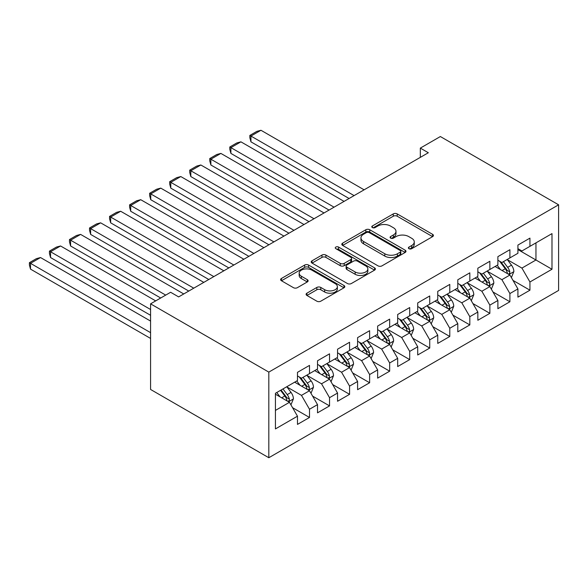 <?xml version="1.0" encoding="UTF-8"?>
<svg xmlns="http://www.w3.org/2000/svg" width="588" height="588" viewBox="0 0 588 588"><rect width="100%" height="100%" fill="white"/><g stroke="black" fill="none" stroke-linecap="round" stroke-linejoin="round"><path stroke-width="0.88" d="M408.954 248.687A1.948 1.125 0 0 0 411.71 248.687L432.614 236.626A2.778 1.61 0 0 0 433.422 235.487A2.778 1.61 0 0 0 432.614 234.355L397.201 213.907A2.778 1.61 0 0 0 393.269 213.907L372.366 225.976A1.948 1.125 0 0 0 371.8 226.77A1.948 1.125 0 0 0 372.366 227.563A1.948 1.125 0 0 0 375.122 227.563L377.827 226.005A8.901 5.138 0 0 1 390.417 226.005L393.365 227.71A8.901 5.138 0 0 1 395.974 231.341A8.901 5.138 0 0 1 393.365 234.98L390.66 236.538A1.948 1.125 0 0 0 390.094 237.331A1.948 1.125 0 0 0 390.66 238.125A1.948 1.125 0 0 0 393.416 238.125L396.121 236.567A8.901 5.138 0 0 1 408.711 236.567L411.659 238.272A8.901 5.138 0 0 1 414.268 241.903A8.901 5.138 0 0 1 411.659 245.541L408.954 247.1A1.948 1.125 0 0 0 408.388 247.893A1.948 1.125 0 0 0 408.954 248.687L408.954 247.1M306.914 293.177A2.778 1.61 0 0 0 306.098 294.316A2.778 1.61 0 0 0 306.914 295.448L316.851 301.188A2.778 1.61 0 0 0 320.783 301.188L343.995 287.782A2.778 1.61 0 0 0 344.811 286.65A2.778 1.61 0 0 0 343.995 285.511L308.59 265.07A2.778 1.61 0 0 0 304.65 265.07L281.439 278.469A2.778 1.61 0 0 0 280.623 279.609A2.778 1.61 0 0 0 281.439 280.741L293.441 287.672A2.778 1.61 0 0 0 297.374 287.672L307.311 281.939A2.778 1.61 0 0 0 308.119 280.799A2.778 1.61 0 0 0 307.311 279.668L301.357 276.228A7.438 4.3 0 0 1 299.174 273.192A7.438 4.3 0 0 1 303.768 269.223A7.438 4.3 0 0 1 311.883 270.157L335.189 283.614A7.438 4.3 0 0 1 337.372 286.65A7.438 4.3 0 0 1 332.779 290.619A7.438 4.3 0 0 1 324.664 289.686L320.783 287.444A2.778 1.61 0 0 0 316.851 287.444L306.914 293.177L306.914 295.448M150.579 303.842L268.819 372.108L268.819 457.729L150.579 389.462L150.579 303.842L170.623 292.273L178.642 296.903L428.336 152.74L420.324 148.11L420.324 157.371M420.324 148.11L440.361 136.541L558.6 204.808L268.819 372.108M378.025 265.864A2.778 1.61 0 0 0 381.957 265.864L405.169 252.465A2.778 1.61 0 0 0 405.985 251.333A2.778 1.61 0 0 0 405.169 250.194L369.764 229.754A2.778 1.61 0 0 0 365.832 229.754L342.62 243.153A2.778 1.61 0 0 0 341.804 244.292A2.778 1.61 0 0 0 342.62 245.424L378.025 265.864M336.608 249.114A1.948 1.125 0 0 1 338.585 249.386L338.585 247.07L374.585 267.856A2.778 1.61 0 0 1 375.394 268.988A2.778 1.61 0 0 1 374.585 270.127L351.367 283.526A2.778 1.61 0 0 1 347.434 283.526L312.03 263.086L312.03 260.815A2.778 1.61 0 0 0 311.214 261.947A2.778 1.61 0 0 0 312.03 263.086M312.03 260.815L321.959 255.074A2.778 1.61 0 0 1 325.899 255.074L340.254 263.365A2.778 1.61 0 0 0 344.193 263.365L350.779 259.565A2.778 1.61 0 0 0 351.595 258.426A2.778 1.61 0 0 0 350.779 257.294L335.829 248.658A1.948 1.125 0 0 1 335.263 247.864A1.948 1.125 0 0 1 336.461 246.828A1.948 1.125 0 0 1 338.585 247.07M268.819 457.729L558.6 290.428L558.6 204.808M517.918 249.584L535.955 259.999L535.955 242.873L551.985 233.612L529.942 246.343L529.942 238.125L517.918 245.071L517.918 253.281L509.899 257.911L509.899 249.694L497.882 256.64L497.882 264.857L489.863 269.48L489.863 261.27L477.838 268.209L477.838 276.426L469.819 281.049L469.819 272.839L457.795 279.778L457.795 287.995L449.783 292.626L449.783 284.408L437.759 291.347L437.759 299.564L429.74 304.194L429.74 295.977L417.715 302.923L417.715 311.133L409.704 315.763L409.704 307.546L397.679 314.492L397.679 322.702L389.66 327.332L389.66 319.115L377.636 326.061L377.636 334.278L369.624 338.901L369.624 330.691L357.6 337.63L357.6 345.847L349.581 350.47L349.581 342.26L337.556 349.199L337.556 357.416L329.545 362.046L329.545 353.829L317.52 360.767L317.52 368.985L309.501 373.615L309.501 365.398L297.477 372.344L297.477 380.554L275.434 393.284L275.434 428.917L297.477 416.194L289.458 402.31L275.434 394.21M551.985 233.612L551.985 269.253L529.942 281.975L521.923 268.091L507.4 259.705M513.008 280.417L529.942 290.193L529.942 281.975M529.942 290.193L517.918 297.138L517.918 288.921L509.899 293.552L501.887 279.668L487.356 271.274M492.972 291.986L509.899 301.762L509.899 293.552M509.899 301.762L497.882 308.707L497.882 300.49L489.863 305.121L481.844 291.236L467.32 282.843M472.928 303.555L489.863 313.331L489.863 305.121M489.863 313.331L477.838 320.276L477.838 312.059L469.819 316.689L461.808 302.805L447.277 294.419M452.885 315.124L469.819 324.907L469.819 316.689M469.819 324.907L457.795 331.845L457.795 323.628L449.783 328.258L441.764 314.374L427.233 305.988M432.849 326.7L449.783 336.476L449.783 328.258M449.783 336.476L437.759 343.414L437.759 335.204L429.74 339.827L421.728 325.943L407.197 317.557M412.805 338.269L429.74 348.045L429.74 339.827M429.74 348.045L417.715 354.983L417.715 346.773L409.704 351.396L401.685 337.512L387.154 329.126M392.769 349.838L409.704 359.613L409.704 351.396M409.704 359.613L397.679 366.559L397.679 358.342L389.66 362.972L381.649 349.088L367.118 340.695M372.726 361.407L389.66 371.182L389.66 362.972M389.66 371.182L377.636 378.128L377.636 369.911L369.624 374.541L361.605 360.657L347.074 352.263M352.69 372.976L369.624 382.751L369.624 374.541M369.624 382.751L357.6 389.697L357.6 381.48L349.581 386.11L341.562 372.226L327.038 363.84M332.646 384.545L349.581 394.327L349.581 386.11M349.581 394.327L337.556 401.266L337.556 393.049L329.545 397.679L321.526 383.795L306.995 375.409M312.61 396.121L329.545 405.896L329.545 397.679M329.545 405.896L317.52 412.835L317.52 404.625L309.501 409.248L301.482 395.364L286.959 386.978M292.567 407.69L309.501 417.465L309.501 409.248M309.501 417.465L297.477 424.404L297.477 416.194M297.477 375.93L301.482 378.238L309.501 373.615M275.434 410.409L289.458 402.31M317.52 364.354L321.526 366.669L329.545 362.046M301.482 395.364L309.501 390.733L294.669 382.178M317.52 404.625L309.501 390.733M337.556 352.785L341.562 355.101L349.581 350.47M321.526 383.795L329.545 379.164L314.712 370.602M337.556 393.049L329.545 379.164M357.6 341.216L361.605 343.532L369.624 338.901M341.562 372.226L349.581 367.596L334.748 359.033M357.6 381.48L349.581 367.596M377.636 329.647L381.649 331.963L389.66 327.332M361.605 360.657L369.624 356.027L354.792 347.464M377.636 369.911L369.624 356.027M397.679 318.079L401.685 320.394L409.704 315.763M381.649 349.088L389.66 344.458L374.828 335.895M397.679 358.342L389.66 344.458M417.715 306.51L421.728 308.818L429.74 304.194M401.685 337.512L409.704 332.889L394.871 324.326M417.715 346.773L409.704 332.889M437.759 294.933L441.764 297.249L449.783 292.626M421.728 325.943L429.74 321.32L414.915 312.757M437.759 335.204L429.74 321.32M457.795 283.365L461.808 285.68L469.819 281.049M441.764 314.374L449.783 309.744L434.951 301.181M457.795 323.628L449.783 309.744M477.838 271.796L481.844 274.111L489.863 269.48M461.808 302.805L469.819 298.175L454.994 289.612M477.838 312.059L469.819 298.175M497.882 260.227L501.887 262.542L509.899 257.911M481.844 291.236L489.863 286.606L475.03 278.043M497.882 300.49L489.863 286.606M517.918 248.658L521.923 250.973L529.942 246.343M501.887 279.668L509.899 275.037L495.074 266.474M517.918 288.921L509.899 275.037M521.923 268.091L535.955 259.999L551.985 269.253M409.733 248.967L411.659 247.849A8.901 5.138 0 0 0 414.268 244.218L414.268 241.903M395.974 231.341L395.974 233.656A8.901 5.138 0 0 1 393.365 237.287L391.439 238.405M432.577 236.641L397.201 216.222A2.778 1.61 0 0 0 393.269 216.222L373.145 227.843M405.132 252.487L369.764 232.069A2.778 1.61 0 0 0 365.832 232.069L342.657 245.446M400.252 252.127A1.948 1.125 0 0 0 400.825 251.333A1.948 1.125 0 0 0 400.252 250.532L369.176 232.591A1.948 1.125 0 0 0 366.42 232.591L363.568 234.237A8.901 5.138 0 0 0 360.959 237.875A8.901 5.138 0 0 0 363.568 241.506L384.809 253.773A8.901 5.138 0 0 0 397.4 253.773L400.252 252.127L400.252 254.442A1.948 1.125 0 0 0 400.825 253.641L400.825 251.333M360.959 237.875L360.959 240.183A8.901 5.138 0 0 0 363.568 243.822L363.568 241.506M400.252 254.442L397.4 256.089A8.901 5.138 0 0 1 384.809 256.089L363.568 243.822M312.066 263.108L321.959 257.39L321.959 255.074M351.595 258.426L351.595 260.741A2.778 1.61 0 0 1 350.779 261.88L344.193 265.68A2.778 1.61 0 0 1 340.254 265.68L325.899 257.39A2.778 1.61 0 0 0 321.959 257.39M338.585 249.386L374.541 270.149M355.159 271.972A7.438 4.3 0 0 0 363.266 272.906A7.438 4.3 0 0 0 367.86 268.936A7.438 4.3 0 0 0 365.677 265.894L357.467 261.153A2.778 1.61 0 0 0 353.535 261.153L346.942 264.96A2.778 1.61 0 0 0 346.126 266.092A2.778 1.61 0 0 0 346.942 267.231L355.159 271.972L355.159 274.287A7.438 4.3 0 0 0 363.266 275.213A7.438 4.3 0 0 0 367.86 271.244L367.86 268.936M346.126 266.092L346.126 268.407A2.778 1.61 0 0 0 346.942 269.547L346.942 267.231M355.159 274.287L346.942 269.547M337.372 286.65L337.372 288.965A7.438 4.3 0 0 1 332.779 292.934A7.438 4.3 0 0 1 324.664 292.001L320.783 289.759A2.778 1.61 0 0 0 316.851 289.759L306.951 295.47M299.174 273.192L299.174 275.507A7.438 4.3 0 0 0 301.357 278.543L301.357 276.228M307.274 281.961L301.357 278.543M343.958 287.804L308.59 267.386A2.778 1.61 0 0 0 304.65 267.386L281.476 280.763M511.384 277.602L513.868 271.538A7.512 4.337 -120 0 0 511.472 265.144L507.216 259.462M354.086 195.606L250.944 136.056L260.962 130.271L364.112 189.821M500.432 269.569L497.198 265.247M250.944 141.84L249.841 137.732L249.841 135.424L250.944 136.056L250.944 141.84L349.081 198.501M495.684 266.827L495.316 266.335M508.488 274.221L509.649 273.17L509.818 271.862A7.512 4.337 -120 0 0 507.665 267.342L503.409 261.66M500.976 262.013L506.239 269.032A3.829 2.212 60 0 1 506.93 270.201L509.818 271.862M499.66 261.256L505.261 268.731A7.512 4.337 60 0 1 507.407 273.251L507.562 273.685M249.841 135.424L256.853 131.374L260.962 130.271M491.347 289.178L493.832 283.115A7.512 4.337 -120 0 0 491.436 276.72L487.173 271.031M334.05 207.174L230.9 147.625L240.926 141.84L344.068 201.39M480.389 281.137L477.155 276.816M230.9 153.409L229.798 149.308L229.798 146.993L230.9 147.625L230.9 153.409L329.037 210.07M475.641 278.396L475.273 277.904M488.444 285.79L489.613 284.739L489.775 283.431A7.512 4.337 -120 0 0 487.628 278.918L483.365 273.229M480.94 273.589L486.195 280.608A3.829 2.212 60 0 1 486.893 281.77L489.775 283.431M479.617 272.825L485.218 280.3A7.512 4.337 60 0 1 487.371 284.82L487.525 285.254M229.798 146.993L236.817 142.943L240.926 141.84M471.304 300.747L473.788 294.684A7.512 4.337 -120 0 0 471.392 288.289L467.137 282.6M314.007 218.751L210.864 159.194L220.882 153.409L324.032 212.966M460.353 292.706L457.119 288.392M210.864 164.985L209.762 160.877L209.762 158.562L210.864 159.194L210.864 164.985L309.001 221.639M455.604 289.965L455.237 289.472M468.408 297.359L469.569 296.315L469.731 295A7.512 4.337 -120 0 0 467.585 290.487L463.329 284.805M460.896 285.158L466.159 292.177A3.829 2.212 60 0 1 466.85 293.339L469.731 295M459.573 284.394L465.181 291.876A7.512 4.337 60 0 1 467.328 296.389L467.482 296.822M209.762 158.562L216.774 154.512L220.882 153.409M451.268 312.316L453.752 306.252A7.512 4.337 -120 0 0 451.349 299.858L447.093 294.176M293.971 230.32L190.821 170.77L200.846 164.985L303.989 224.535M440.309 304.275L437.075 299.961M190.821 176.554L189.718 172.446L189.718 170.13L190.821 170.77L190.821 176.554L288.958 233.208M435.561 301.534L435.194 301.049M448.365 308.928L449.533 307.884L449.695 306.576A7.512 4.337 -120 0 0 447.541 302.056L443.286 296.374M440.86 296.727L446.116 303.746A3.829 2.212 60 0 1 446.814 304.907L449.695 306.576M439.537 295.962L445.138 303.445A7.512 4.337 60 0 1 447.292 307.958L447.439 308.399M189.718 170.13L196.737 166.081L200.846 164.985M431.225 323.885L433.709 317.821A7.512 4.337 -120 0 0 431.313 311.427L427.057 305.745M273.927 241.889L170.785 182.339L180.803 176.554L283.953 236.104M420.273 315.852L417.032 311.53M170.785 188.123L169.682 184.015L169.682 181.699L170.785 182.339L170.785 188.123L268.922 244.777M415.525 313.11L415.15 312.618M428.329 320.497L429.49 319.453L429.652 318.145A7.512 4.337 -120 0 0 427.505 313.625L423.25 307.943M420.817 308.296L426.072 315.315A3.829 2.212 60 0 1 426.77 316.476L429.652 318.145M419.494 307.531L425.102 315.014A7.512 4.337 60 0 1 427.248 319.534L427.402 319.968M169.682 181.699L176.694 177.649L180.803 176.554M411.188 335.454L413.665 329.39A7.512 4.337 -120 0 0 411.269 322.996L407.014 317.314M253.891 253.457L150.741 193.908L160.767 188.123L263.909 247.673M400.23 327.42L396.996 323.099M150.741 199.692L149.639 195.584L149.639 193.268L150.741 193.908L150.741 199.692L248.878 256.353M395.481 324.679L395.114 324.186M408.285 332.073L409.446 331.022L409.615 329.714A7.512 4.337 -120 0 0 407.462 325.193L403.206 319.512M400.781 319.865L406.036 326.884A3.829 2.212 60 0 1 406.734 328.045L409.615 329.714M399.458 319.1L405.059 326.583A7.512 4.337 60 0 1 407.212 331.103L407.359 331.536M149.639 193.268L156.658 189.218L160.767 188.123M391.145 347.023L393.629 340.959A7.512 4.337 -120 0 0 391.233 334.565L386.978 328.883M233.848 265.026L130.705 205.477L140.723 199.692L243.866 259.242M380.193 338.989L376.952 334.668M130.705 211.261L129.603 207.152L129.603 204.844L130.705 205.477L130.705 211.261L228.842 267.922M375.438 336.248L375.07 335.755M388.249 343.642L389.41 342.591L389.572 341.283A7.512 4.337 -120 0 0 387.426 336.762L383.17 331.081M380.737 331.434L385.993 338.453A3.829 2.212 60 0 1 386.691 339.614L389.572 341.283M379.414 330.676L385.022 338.151A7.512 4.337 60 0 1 387.169 342.672L387.323 343.105M129.603 204.844L136.614 200.795L140.723 199.692M371.101 358.599L373.586 352.535A7.512 4.337 -120 0 0 371.19 346.134L366.934 340.452M213.811 276.595L110.662 217.046L120.68 211.261L223.83 270.811M360.15 350.558L356.916 346.236M110.662 222.83L109.559 218.729L109.559 216.413L110.662 217.046L110.662 222.83L208.799 279.491M355.402 347.817L355.034 347.324M368.206 355.211L369.367 354.16L369.536 352.851A7.512 4.337 -120 0 0 367.382 348.339L363.127 342.65M360.694 343.01L365.956 350.029A3.829 2.212 60 0 1 366.647 351.19L369.536 352.851M359.378 342.245L364.979 349.72A7.512 4.337 60 0 1 367.132 354.241L367.279 354.674M109.559 216.413L116.571 212.364L120.68 211.261M351.065 370.168L353.55 364.104A7.512 4.337 -120 0 0 351.154 357.71L346.898 352.021M193.768 288.171L90.626 228.614L100.644 222.83L203.786 282.38M340.114 362.127L336.873 357.813M90.626 234.399L89.523 230.298L89.523 227.982L90.626 228.614L90.626 234.399L188.755 291.06M335.358 359.386L334.991 358.893M348.169 366.78L349.331 365.736L349.493 364.42A7.512 4.337 -120 0 0 347.346 359.907L343.083 354.226M340.658 354.579L345.913 361.598A3.829 2.212 60 0 1 346.611 362.759L349.493 364.42M339.335 353.814L344.943 361.297A7.512 4.337 60 0 1 347.089 365.809L347.243 366.243M89.523 227.982L96.535 223.932L100.644 222.83M331.022 381.737L333.506 375.673A7.512 4.337 -120 0 0 331.11 369.279L326.854 363.597M165.713 295.11L70.582 240.191L80.6 234.399L183.75 293.956M320.07 373.696L316.836 369.382M70.582 245.975L69.48 241.866L69.48 239.551L70.582 240.191L70.582 245.975L160.7 298.006M315.322 370.954L314.955 370.462M328.126 378.349L329.287 377.305L329.456 375.989A7.512 4.337 -120 0 0 327.303 371.476L323.047 365.795M320.614 366.148L325.877 373.167A3.829 2.212 60 0 1 326.568 374.328L329.456 375.989M319.299 365.383L324.899 372.865A7.512 4.337 60 0 1 327.046 377.378L327.2 377.819M69.48 239.551L76.491 235.501L80.6 234.399M310.986 393.306L313.47 387.242A7.512 4.337 -120 0 0 311.074 380.848L306.811 375.166M150.579 309.516L50.546 251.76L60.564 245.975L155.695 300.894M300.027 385.272L296.793 380.95M50.546 257.544L49.443 253.435L49.443 251.12L50.546 251.76L50.546 257.544L150.579 315.3M295.279 382.531L294.911 382.038M308.083 389.918L309.251 388.874L309.413 387.565A7.512 4.337 -120 0 0 307.267 383.045L303.004 377.364M300.578 377.716L305.834 384.736A3.829 2.212 60 0 1 306.532 385.897L309.413 387.565M299.255 376.952L304.856 384.434A7.512 4.337 60 0 1 307.01 388.955L307.164 389.388M49.443 251.12L56.455 247.07L60.564 245.975M290.942 404.875L293.427 398.811A7.512 4.337 -120 0 0 291.031 392.416L286.775 386.735M150.579 332.654L30.502 263.328L40.521 257.544L150.579 321.085M279.991 396.841L276.757 392.519M30.502 269.113L29.4 265.004L29.4 262.689L30.502 263.328L30.502 269.113L150.579 338.438M288.046 401.486L289.208 400.443L289.377 399.134A7.512 4.337 -120 0 0 287.223 394.614L282.968 388.933M281.086 390.02L285.797 396.305A3.829 2.212 60 0 1 286.488 397.466L289.377 399.134M280.564 390.322L284.82 396.003A7.512 4.337 60 0 1 286.966 400.524L287.12 400.957M29.4 262.689L36.412 258.639L40.521 257.544M411.659 247.849L411.659 245.541M390.66 238.125L390.66 236.538M393.365 237.287L393.365 234.98M372.366 227.563L372.366 225.976M393.269 216.222L393.269 213.907M397.201 216.222L397.201 213.907M432.614 236.626L432.614 234.355M342.62 245.424L342.62 243.153M365.832 232.069L365.832 229.754M369.764 232.069L369.764 229.754M405.169 252.465L405.169 250.194M384.809 256.089L384.809 253.773M397.4 256.089L397.4 253.773M325.899 257.39L325.899 255.074M340.254 265.68L340.254 263.365M344.193 265.68L344.193 263.365M350.779 261.88L350.779 259.565M374.585 270.127L374.585 267.856M316.851 289.759L316.851 287.444M320.783 289.759L320.783 287.444M324.664 292.001L324.664 289.686M307.311 281.939L307.311 279.668M281.439 280.741L281.439 278.469M304.65 267.386L304.65 265.07M308.59 267.386L308.59 265.07M343.995 287.782L343.995 285.511M508.958 274.493L513.824 271.685M507.665 267.342L511.472 265.144M502.123 270.546L505.261 268.731M488.922 286.062L493.78 283.254M487.628 278.918L491.436 276.72M482.079 282.115L485.218 280.3M468.879 297.631L473.737 294.831M467.585 290.487L471.392 288.289M462.043 293.684L465.181 291.876M448.842 309.2L453.701 306.399M447.541 302.056L451.349 299.858M442 305.253L445.138 303.445M428.799 320.776L433.657 317.968M427.505 313.625L431.313 311.427M421.964 316.822L425.102 315.014M408.763 332.345L413.621 329.537M407.462 325.193L411.269 322.996M401.92 328.398L405.059 326.583M388.719 343.914L393.578 341.106M387.426 336.762L391.233 334.565M381.884 339.967L385.022 338.151M368.676 355.483L373.542 352.675M367.382 348.339L371.19 346.134M361.841 351.536L364.979 349.72M348.64 367.052L353.498 364.244M347.346 359.907L351.154 357.71M341.804 363.105L344.943 361.297M328.596 378.621L333.462 375.82M327.303 371.476L331.11 369.279M321.761 374.674L324.899 372.865M308.56 390.197L313.419 387.389M307.267 383.045L311.074 380.848M301.725 386.243L304.856 384.434M288.517 401.766L293.375 398.958M287.223 394.614L291.031 392.416M281.681 397.819L284.82 396.003"/></g></svg>
